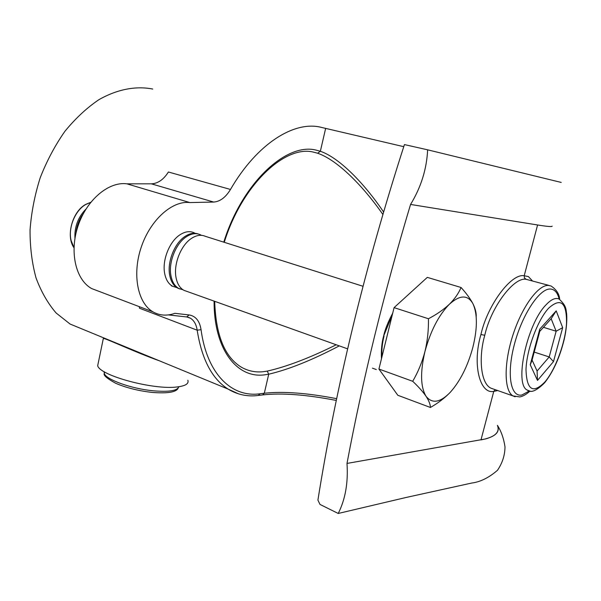 <?xml version="1.0" encoding="UTF-8"?>
<svg xmlns="http://www.w3.org/2000/svg" width="601" height="601" viewBox="0 0 601 601"><rect width="100%" height="100%" fill="white"/><g stroke="black" fill="none" stroke-linecap="round" stroke-linejoin="round"><path stroke-width="0.9" d="M552.146 226.156C552.311 226.945 547.458 226.554 537.579 224.977L410.558 204.445C397.223 248.791 385.226 292.74 374.551 336.305C363.913 379.847 354.725 422.225 346.995 463.431L485.548 438.94C495.93 436.056 499.889 431.541 497.418 425.41M410.558 204.445C421.023 187.309 426.718 169.099 427.634 149.822L404.435 144.586C384.527 206.218 367.219 267.468 352.509 328.334C338.153 387.998 326.621 445.258 317.914 500.115L320.002 504.434L338.22 513.464C345.365 499.326 348.287 482.648 346.995 463.431M549.269 285.498L526.078 279.3C513.847 276.843 490.994 307.126 484.767 335.29C478.246 358.031 480.943 384.069 491.107 388.231L494.51 389.425M187.858 380.245C189.052 383.716 185.461 385.947 177.085 386.954C153.818 390.169 99.871 375.648 97.678 365.731L98.436 362.05M159.558 360.87C135.233 352.239 106.768 338.754 103.357 338.363L103.364 337.739M214.692 301.319C215.774 334.907 224.586 356.814 241.106 367.038C247.845 370.937 255.132 372.507 262.968 371.741L267.227 371.11C286.654 366.73 309.65 357.956 336.214 344.779M382.905 214.504C363.462 186.498 337.619 160.039 317.613 153.225L313.752 152.196M497.696 390.545L493.759 391.401C479.763 394.429 472.138 364.206 480.935 334.509C487.471 304.895 511.436 273.102 524.207 275.746L528.392 276.58L532.216 280.644M152.737 89.038C135.924 85.755 117.323 89.211 98.902 99.676C86.777 107.887 75.433 118.442 64.885 131.341C55.052 145.382 46.833 160.835 40.229 177.701C34.745 195.032 31.357 212.453 30.05 229.98C29.99 247.154 31.988 263.133 36.03 277.917C41.153 291.695 47.855 303.385 56.126 312.993L70.069 324.037L85.169 330.25M230.483 189.458C225.645 197.413 220.041 201.605 213.663 202.056L151.369 183.831C157.928 183.53 163.6 179.586 168.4 171.999L230.483 189.458C257.093 143.429 294.603 120.26 321.527 127.427L403.752 146.682M338.22 513.464L406.028 497.485L471.672 483.054C480.289 481.972 488.883 477.72 497.463 470.313C502.391 463.093 504.9 455.28 505.005 446.874C503.736 438.422 501.219 431.263 497.44 425.38M213.663 202.056L189.841 202.567C172.359 200.328 150.385 219.801 141.243 247.169C131.957 274.477 137.704 303.204 153.022 311.881C159.671 315.63 166.958 316.111 174.883 313.324L189.12 314.947C195.686 316.051 199.66 320.957 201.05 329.671C207.022 374.393 232.054 397.809 260.008 393.775L264.32 393.234C283.221 391.183 307.329 392.994 336.65 398.666M427.634 149.822L561.229 182.434M223.775 242.158C242.143 182.974 286.331 142.219 316.276 150.16L320.356 151.257C339.948 158.048 364.89 184.267 383.626 212.04M339.287 345.875C312.25 360.059 288.728 369.502 268.722 374.205L264.372 374.874C236.824 378.495 213.821 349.316 214.084 301.109M151.369 183.831L126.886 183.831L189.841 202.567M126.886 183.831C108.886 181.322 86.829 199.63 78.092 225.796C69.198 251.909 75.703 279.758 91.592 288.54L99.18 291.425M238.544 393.865L228.132 389.102C212.1 378.953 201.778 359.323 197.181 330.204L139.545 308.245L139.214 306.63M495.186 389.666L493.759 391.401L480.98 439.917C494.931 437.182 500.415 432.329 497.433 425.365M534.206 352.096L549.201 356.941L556.143 331.226L551.155 318.703M543.439 327.312L556.143 331.226L562.671 327.65L553.483 361.622L549.201 356.941L537.091 371.027L532.08 360.052M553.483 361.622L537.497 380.418L537.091 371.027M540.014 331.136L551.252 318.598L556.203 310.867L562.671 327.65M537.497 380.418L530.247 364.762L531.915 360.675L539.623 331.857L539.766 329.145L556.203 310.867M90.759 202.289L85.545 204.483C72.21 211.747 65.682 236.313 73.976 247.77M90.676 202.387L85.68 204.528C75.08 210.493 67.981 227.929 71.098 240.483L73.983 247.612M85.92 209.14C78.062 217.134 74.404 226.87 74.945 238.364M83.351 213.595C79.159 219.32 76.718 225.781 76.026 232.985M195.1 233.316L193.928 232.7C189.631 230.844 184.965 231.55 179.939 234.811C169.505 241.459 162.052 260.143 164.636 273.29C165.838 279.63 168.498 283.957 172.615 286.279L176.777 287.571M198.33 234.029C194.191 232.519 189.751 233.323 185.01 236.433C174.583 243.127 167.108 261.878 169.662 275.055C170.849 281.411 173.501 285.745 177.603 288.059L179.782 288.953M201.403 235.322L200.208 234.69C195.926 232.835 191.276 233.556 186.257 236.839C175.838 243.533 168.363 262.306 170.902 275.491C172.089 281.846 174.733 286.189 178.828 288.495L183.012 289.787M363.064 286.294L205.287 236.298C201.019 234.45 196.377 235.179 191.366 238.477C180.961 245.216 173.464 264.049 175.98 277.271C177.145 283.642 179.774 287.984 183.853 290.298L187.054 291.44M412.699 381.289C418.491 386.774 422.931 391.762 426.034 396.262C428.889 400.672 430.354 404.413 430.429 407.478C438.264 402.963 444.883 397.9 450.292 392.288C440.195 402.67 432.111 403.992 426.034 396.262C420.512 387.044 420.144 372.177 424.915 351.66C422.09 362.313 418.018 372.184 412.699 381.289L378.93 369.037L394.076 307.629L428.445 318.748C428.663 329.972 427.491 340.947 424.915 351.66C430.519 330.993 438.692 315.164 449.428 304.189C443.718 309.538 436.724 314.398 428.445 318.748M430.429 407.478L397.817 395.27L378.93 369.037M461.042 287.488C458.676 293.258 454.799 298.825 449.428 304.189C460.005 294.73 467.878 294.633 473.032 303.896C470.365 298.817 466.368 293.348 461.042 287.488L427.311 277.369L394.076 307.629M476.195 316.659C476.428 312.978 475.376 308.726 473.032 303.896C477.547 314.083 477.487 328.567 472.852 347.348C467.758 366.114 460.238 381.094 450.292 392.288M392.273 314.947L383.588 336.154C385.023 329.521 388.058 321.881 392.701 313.219M402.482 299.974L406.374 296.428M515.14 396.78L513.029 395.924C504.149 391.003 503.653 363.996 512.743 335.628C521.736 307.231 538 284.851 548.315 285.415L551.079 286.008C556.473 289.637 559.328 294.054 559.651 299.268M559.17 299.043C557.533 292.574 554.565 289.231 550.276 289.021C539.548 288.39 522.171 314.556 514.388 344.358C506.44 374.175 510.55 397.577 521.953 394.97L529.443 390.905M267.227 371.11L268.722 374.205L264.32 393.234L262.637 394.917C281.801 392.791 306.345 394.632 336.275 400.439M537.579 224.977L524.207 275.746L524.47 277.947L526.078 279.3M480.935 334.509L484.767 335.29M325.644 128.404L320.356 151.257L317.613 153.225M381.455 358.827C381.049 350.353 381.763 342.795 383.588 336.154M201.05 329.671L197.181 330.204C196.317 324.397 194.01 320.378 190.277 318.132L188.083 317.208M70.069 324.037L228.132 389.102C237.455 394.729 247.514 396.855 258.325 395.466L260.008 393.775M186.656 316.945L189.12 314.947M104.131 371.666L104.281 373.476C106.046 379.622 131.349 388.727 152.992 390.778C168.851 392.137 177.453 390.785 178.797 386.743M529.143 390.83L527.468 390.169C513.915 385.173 526.829 324.059 545.993 304.872C551.109 299.426 555.444 297.465 559.013 298.967C566.405 305.811 565.849 308.659 566.683 314.143C567.156 321.543 566.33 329.987 564.196 339.475C559.862 357.099 553.423 371.433 544.867 382.469M545.039 381.8C555.617 369.269 565.398 342.547 566.525 323.24C566.758 302.371 560.801 297.352 548.645 308.178C537.564 320.1 526.611 349.729 526.003 369.615C526.671 390.109 533.019 394.173 545.039 381.8M530.247 364.762L539.766 329.145M376.316 369.562L372.432 368.15M491.107 388.238L513.029 395.924L519.797 396.923M224.256 242.308C242.278 184.222 285.49 144.571 313.737 152.196L313.204 152.091M97.678 365.731L103.357 338.363M91.592 288.54L153.022 311.881M168.348 314.909L186.753 316.96L190.277 318.132L187.384 317.05M491.122 388.238L494.307 389.358M520.12 396.863C523.373 396.119 526.679 394.173 530.022 391.018M258.422 395.45L262.637 394.917M381.928 356.881C381.582 349.782 382.289 342.855 384.039 336.094M104.597 371.951L104.281 373.476C103.162 375.234 107.008 378.525 115.82 383.348C126.413 387.84 138.485 390.86 152.03 392.408C167.807 393.632 176.529 392.183 178.196 388.036M527.468 390.169C530.841 393.197 536.498 390.8 544.431 382.987M171.398 285.843L172.615 286.279M177.603 288.059L178.828 288.495M183.853 290.298L347.648 348.865"/></g></svg>
